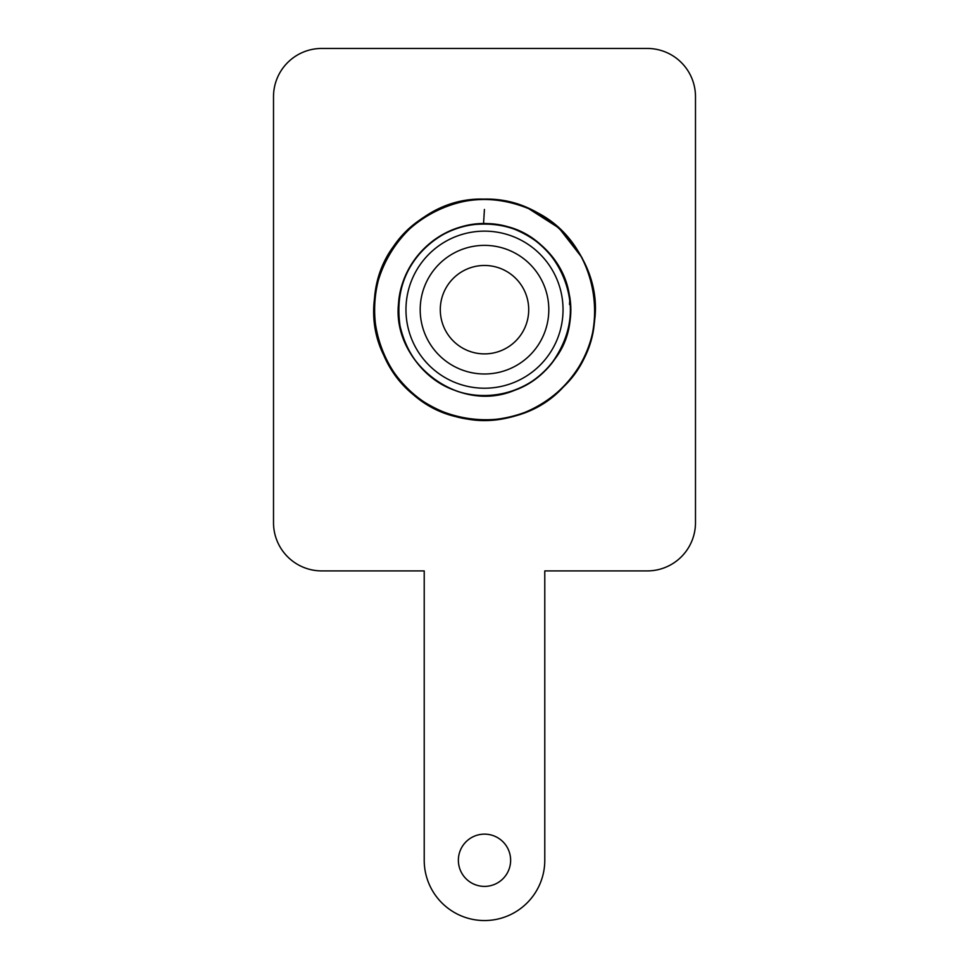 <?xml version="1.0" encoding="UTF-8"?>
<svg xmlns="http://www.w3.org/2000/svg" width="969" height="969" viewBox="0 0 969 969"><rect width="100%" height="100%" fill="white"/><g stroke="black" fill="none" stroke-linecap="round" stroke-linejoin="round"><path stroke-width="1.45" d="M484.415 209.449L483.555 223.633L484.415 209.449M398.659 306.652L399.083 300.765C394.262 338.351 418.778 377.753 454.364 390.18C489.539 404.206 533.58 390.507 554.801 359.148C592.12 310.855 558.786 232.572 498.684 224.978C446.067 214.391 393.632 262.175 398.707 315.361C400.754 364.732 450.791 404.158 499.229 394.383C540.847 387.927 573.551 347.387 570.305 305.296C566.574 267.396 546.928 241.62 511.353 227.957C483.483 219.902 457.55 224.033 433.567 240.348C406.229 262.538 395.049 291.039 400.027 325.863C407.295 357.016 425.694 378.564 455.224 390.519C489.89 403.189 532.054 391.282 553.408 360.807C574.351 329.944 575.901 298.089 558.083 265.227C536.547 233.359 506.739 220.011 468.645 225.171C432.731 231.397 403.019 262.696 399.119 299.251C388.823 360.189 457.259 414.72 514.721 390.253C552.657 377.074 577.681 333.275 569.178 293.995C562.88 254.217 523.926 222.204 483.555 223.633M569.784 299.627L569.53 304.508M528.711 309.68A44.211 44.211 0 0 0 484.5 265.47A44.211 44.211 0 0 0 440.289 309.68A44.211 44.211 0 0 0 484.5 353.891A44.211 44.211 0 0 0 528.711 309.68A44.211 44.211 0 0 1 484.5 353.891A44.211 44.211 0 0 1 440.289 309.68M458.373 860.266A26.127 26.127 0 0 0 484.5 886.393A26.127 26.127 0 0 0 510.627 860.266A26.127 26.127 0 0 0 484.5 834.139A26.127 26.127 0 0 0 458.373 860.266M544.784 570.911L647.268 570.911A48.232 48.232 0 0 0 695.488 522.679L695.488 96.682A48.232 48.232 0 0 0 647.268 48.45L321.732 48.45A48.232 48.232 0 0 0 273.512 96.682L273.512 522.679A48.232 48.232 0 0 0 321.732 570.911L424.216 570.911L424.216 860.266A60.284 60.284 0 0 0 484.5 920.55A60.284 60.284 0 0 0 544.784 860.266L544.784 570.911M420.195 309.68A64.305 64.305 0 0 1 484.5 245.375A64.305 64.305 0 0 1 548.805 309.68A64.305 64.305 0 0 1 484.5 373.986A64.305 64.305 0 0 1 420.195 309.68M563.037 309.68A78.537 78.537 0 0 0 484.5 231.143A78.537 78.537 0 0 0 405.963 309.68A78.537 78.537 0 0 0 484.5 388.218A78.537 78.537 0 0 0 563.037 309.68M581.969 257.572L559.004 228.054L527.511 207.911M501.421 200.486L484.5 199.154C405.999 195.956 347.992 288.968 385.177 357.973C414.696 425.391 513.97 441.44 563.328 387.019C615.388 337.878 599.872 243.098 535.869 211.945C470.704 174.638 379.63 223.04 374.676 298.137C366.318 361.255 421.878 422.787 485.663 420.037C545.135 421.031 598.043 366.476 594.833 307.028C592.301 264.065 572.207 232.124 534.525 211.181C495.571 193.34 457.901 195.92 421.515 218.909C360.298 258.348 358.615 357.391 418.899 398.538C453.31 422.133 489.926 426.263 528.759 410.917C568.912 393.765 596.492 351.008 594.918 307.306C592.362 263.665 571.892 231.482 533.495 210.745C489.2 187.707 430.43 200.304 399.24 239.404C346.042 298.452 382.585 404.4 461.474 417.772C522.121 433.095 590.145 384.015 594.397 321.902C603.832 260.346 548.381 197.482 485.445 199.19"/></g></svg>
